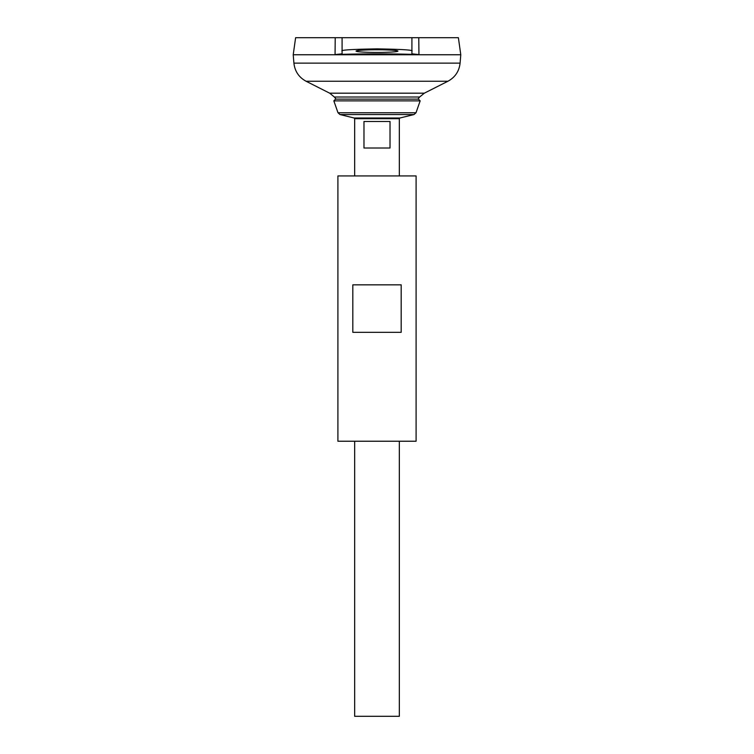 <?xml version="1.0" encoding="UTF-8"?>
<svg xmlns="http://www.w3.org/2000/svg" width="754" height="754" viewBox="0 0 754 754"><rect width="100%" height="100%" fill="white"/><g stroke="black" fill="none" stroke-linecap="round" stroke-linejoin="round"><path stroke-width="1.13" d="M342.09 51.102L342.09 53.817L335.059 54.59L335.228 37.7L295.615 37.7L293.221 54.731L460.779 54.731L458.385 37.7L418.772 37.7L418.941 54.59L411.91 53.817L411.91 37.7L418.772 37.7L335.228 37.7L342.09 37.7L342.09 51.102C340.111 50.047 351.741 49.302 377 48.869C402.259 49.302 413.889 50.047 411.91 51.102M335.059 54.59C359.149 53.647 394.851 53.647 418.941 54.59M293.909 63.138L460.091 63.138L460.779 54.759L293.221 54.759L293.909 63.138C294.833 71.291 298.886 77.332 306.086 81.253L329.687 93.185L334.361 97.012L419.639 97.012A54.279 54.279 0 0 1 417.895 99.123M354.663 441.231L354.663 716.3L399.337 716.3L399.337 441.231M354.663 175.936L354.663 118.689L399.337 118.689L399.337 175.936M390.025 121.479L390.025 148.01L363.975 148.01L363.975 121.479L390.025 121.479M333.843 100.876L420.157 100.876L418.451 99.123L335.549 99.123L333.843 100.876L337.99 112.751L339.969 114.542L354.126 118.01L354.663 118.689M377 49.764C383.126 49.707 397.66 50.113 397.942 51.102C397.66 52.092 383.126 52.497 377 52.441C370.874 52.497 356.34 52.092 356.058 51.102C356.34 50.113 370.874 49.707 377 49.764M337.905 441.231L416.095 441.231L416.095 175.936L337.905 175.936L337.905 441.231M352.815 332.316L352.815 284.842L401.185 284.842L401.185 332.316L352.815 332.316M329.687 93.185L424.313 93.185L419.639 97.012M306.086 81.253L447.914 81.253L424.313 93.185M354.126 118.01L399.874 118.01L399.337 118.689M339.969 114.542L414.031 114.542L399.874 118.01M337.99 112.751L416.01 112.751L414.031 114.542M334.361 97.012A54.279 54.279 0 0 0 336.105 99.123M460.091 63.138C459.167 71.291 455.114 77.323 447.914 81.253M416.01 112.751L420.157 100.876"/></g></svg>
